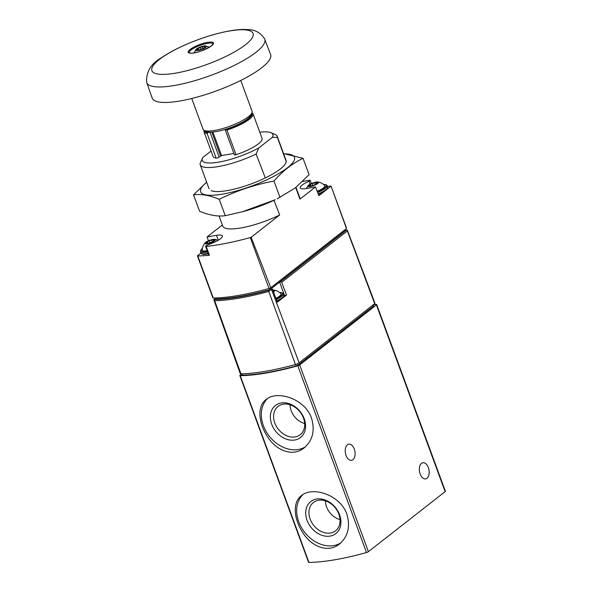<?xml version="1.0" encoding="UTF-8"?>
<svg xmlns="http://www.w3.org/2000/svg" width="592" height="592" viewBox="0 0 592 592"><rect width="100%" height="100%" fill="white"/><g stroke="black" fill="none" stroke-linecap="round" stroke-linejoin="round"><path stroke-width="0.89" d="M311.503 418.093C304.976 398.771 277.182 389.891 266.119 399.504C256.795 406.253 258.497 423.532 267.843 437.177C276.693 451.037 293.203 456.972 304.044 447.989C312.68 440.522 315.166 430.554 311.503 418.093M241.506 374.048L240.1 375.143A1.865 0.451 -20.2 0 0 239.834 375.535L308.543 562.274A1.865 0.451 -20.2 0 0 308.928 562.4A111.91 27.299 -20.2 0 0 366.5 552.536A1.865 0.451 -20.2 0 0 368.394 551.677L445.132 491.656A1.865 0.451 -20.2 0 0 445.391 491.264L376.682 304.532A1.865 0.451 -20.2 0 0 375.868 304.443L373.167 304.91M239.834 375.535A1.865 0.451 -20.2 0 0 240.226 375.661A111.91 27.299 -20.2 0 0 297.791 365.804A1.865 0.451 -20.2 0 0 299.685 364.938L376.423 304.917A1.865 0.451 -20.2 0 0 376.682 304.532M346.853 514.182C340.333 494.853 312.532 485.973 301.469 495.593C292.152 502.334 293.854 519.621 303.2 533.266C312.043 547.119 328.553 553.061 339.394 544.07C348.029 536.604 350.523 526.643 346.853 514.182M346.068 455.455A8.207 4.81 -99.7 0 1 348.784 444.163A8.207 4.81 -99.7 0 1 354.911 451.437A8.207 4.81 -99.7 0 1 351.559 460.339A8.207 4.81 -99.7 0 1 346.068 455.455M420.15 474.029A8.207 4.81 -99.7 0 1 422.866 462.729A8.207 4.81 -99.7 0 1 428.993 470.004A8.207 4.81 -99.7 0 1 425.641 478.906A8.207 4.81 -99.7 0 1 420.15 474.029M267.562 398.505A30.777 23.784 -128 0 0 269.293 436.215A30.777 23.784 -128 0 0 305.487 446.745M304.221 418.707A20.35 15.725 -128 0 0 273.941 406.845A20.35 15.725 -128 0 0 285.744 438.916A20.35 15.725 -128 0 0 304.221 418.707M302.919 494.586A30.777 23.784 -128 0 0 304.643 532.304A30.777 23.784 -128 0 0 340.844 542.834M339.571 514.788A20.35 15.725 -128 0 0 309.29 502.926A20.35 15.725 -128 0 0 321.093 535.005A20.35 15.725 -128 0 0 339.571 514.788M290.028 404.773A17.005 13.142 -128 0 0 304.688 423.517M303.511 418.1A17.982 13.89 -128 0 0 278.499 406.082A17.982 13.89 -128 0 0 278.21 429.119A17.982 13.89 -128 0 0 300.632 434.387A17.982 13.89 -128 0 0 303.511 418.1M325.378 500.862A17.005 13.142 -128 0 0 340.037 519.598M338.861 514.189A17.982 13.89 -128 0 0 313.849 502.171A17.982 13.89 -128 0 0 313.56 525.208A17.982 13.89 -128 0 0 335.99 530.476A17.982 13.89 -128 0 0 338.861 514.189M241.262 296.192A4.595 1.117 159.8 0 1 238.576 296.651M279.979 281.829A1.865 0.451 -20.2 0 0 280.438 281.762L346.424 230.155L347.26 230.029L347.371 230.954L281.688 282.325L280.438 281.762M271.75 288.563L272.609 289.421L271.772 290.08L269.959 289.954L271.75 288.563A1.865 0.451 -20.2 0 0 271.262 288.652M269.959 289.954A110.267 26.899 159.8 0 1 214.193 299.508L213.808 299.722L214.667 300.721L240.951 373.848A111.895 27.291 -20.2 0 0 295.445 364.517L268.79 291.456A111.2 27.121 159.8 0 1 214.667 300.721M281.688 282.325L286.521 295.008L277.345 302.186L272.609 289.421M347.334 230.184L374.98 303.304A1.85 0.451 -20.2 0 1 374.721 303.689L299.13 362.815A3.715 0.91 -20.2 0 1 295.445 364.517M215.096 298.716L213.808 299.722L240.234 373.589A3.722 0.91 -20.2 0 0 240.951 373.848M270.137 290.073L268.79 291.456M241.425 373.841L241.869 375.039A1.865 0.451 -20.2 0 0 242.276 375.165A110.978 27.069 -20.2 0 0 296.222 365.923A1.865 0.451 -20.2 0 0 298.146 365.057L373.234 306.316A1.865 0.451 -20.2 0 0 373.5 305.931L373.13 304.932M283.857 295.001A13.246 3.234 -20.2 0 1 284.471 295.341A1.865 0.451 -20.2 0 0 286.521 295.008M272.882 290.161A5.594 1.362 159.8 0 1 273.918 290.147A5.594 1.362 159.8 0 1 273.874 291.678A5.594 1.362 159.8 0 1 273.534 291.923M272.986 290.428L273.896 290.369L273.563 290.702A1.865 0.451 -20.2 0 0 273.186 290.968M273.356 291.434A1.865 0.451 -20.2 0 0 273.474 291.434L273.489 291.804M273.918 290.147C276.656 290.472 278.987 291.664 280.926 293.713A10.419 2.546 159.8 0 1 279.602 296.111A10.419 2.546 159.8 0 1 275.909 298.324M207.089 133.481A26.115 6.371 159.8 0 1 204.003 131.824L213.061 156.436A26.115 6.371 159.8 0 0 216.147 158.101L207.089 133.481L208.192 132.578A1.865 0.451 -20.2 0 0 209.294 132.134A24.25 5.913 159.8 0 1 205.698 130.862M251.104 114.16A24.25 5.913 159.8 0 1 225.093 129.426A1.865 0.451 -20.2 0 0 225.093 129.522A1.865 0.451 -20.2 0 0 225.345 129.641L226.98 130.077L236.038 154.69A26.115 6.371 159.8 0 0 262.071 138.402L253.013 113.79A26.115 6.371 159.8 0 1 226.98 130.077M310.053 184.216L308.98 181.285A13.431 3.278 -20.2 0 0 300.218 187.916A13.431 3.278 -20.2 0 0 306.108 188.53L315.536 186.917L318.851 195.73L324.549 191.275M308.98 181.285A1.865 0.451 -20.2 0 0 310.193 180.368A1.865 0.451 -20.2 0 0 309.372 180.279L302.697 181.426M295.993 187.375L299.811 197.758A41.033 10.012 159.8 0 1 299.929 199.119L315.536 186.917M332.674 190.439L346.594 228.268A1.865 0.451 -20.2 0 1 346.446 228.564L331.098 186.154A1.865 0.451 -20.2 0 0 330.284 186.08L327.539 186.554M197.787 255.944L213.275 298.042A1.865 0.451 -20.2 0 1 212.883 297.917L197.395 255.833A1.865 0.451 -20.2 0 0 197.787 255.944A111.54 27.21 -20.2 0 0 209.405 255.233A1.865 0.451 -20.2 0 1 208.806 255.115L205.565 246.287A1.865 0.451 -20.2 0 1 206.919 245.31L212.617 242.994A13.431 3.278 -20.2 0 0 222.385 235.942A13.431 3.278 -20.2 0 0 216.494 235.327L207.067 236.941L208.458 240.803M205.565 246.287A1.865 0.451 -20.2 0 0 206.157 246.405A111.54 27.21 -20.2 0 0 250.298 237.562A1.865 0.451 -20.2 0 0 251.163 237.266L279.668 214.97A41.033 10.012 -20.2 0 1 222.792 226.1L219.062 215.969M222.377 224.967L207.067 236.941M213.275 298.042A111.54 27.21 -20.2 0 0 269.034 288.496A1.865 0.451 -20.2 0 0 270.803 287.727L346.446 228.564M214.837 298.013L215.207 299.004A111.54 27.21 -20.2 0 0 270.026 289.614L345.469 230.606L345.099 229.615M269.552 288.326L270.026 289.614M259.792 132.208A37.599 9.169 159.8 0 1 270.921 132.689L275.117 134.465A41.033 10.012 159.8 0 1 277.226 136.375A41.033 10.012 159.8 0 1 277.374 137.425L272.364 137.307L258.778 147.933A37.599 9.169 159.8 0 1 219.144 162.06A37.599 9.169 159.8 0 1 202.612 157.82A37.599 9.169 159.8 0 1 202.767 157.531L211.07 151.034M270.921 132.689A37.599 9.169 159.8 0 1 272.364 137.307M299.929 199.119L295.719 187.597M286.21 161.579L277.374 137.425M225.093 129.522L234.395 154.815A1.865 0.451 -20.2 0 0 236.038 154.69M233.899 153.461L221.556 155.57L219.166 157.08A1.865 0.451 -20.2 0 1 216.147 158.101M258.778 147.933L256.107 154.061A41.033 10.012 159.8 0 1 200.207 164.709A41.033 10.012 159.8 0 1 200.052 163.658L202.553 157.946M256.107 154.061L265.327 177.918M273.985 200.303L279.668 214.97M251.163 237.266L270.803 287.727M331.098 186.154L326.777 189.536M197.395 255.833L200.873 253.11A12.684 3.093 159.8 0 0 208.155 253.339M203.877 46.006A5.631 1.376 159.8 0 1 205.742 45.917A5.631 1.376 159.8 0 1 201.539 49.499A5.631 1.376 159.8 0 1 196.019 49.491A5.631 1.376 159.8 0 1 203.877 46.006M199.955 49.721A1.828 0.444 -20.2 0 0 197.839 50.091L196.603 50.276L196.936 49.928A1.828 0.444 -20.2 0 0 197.513 49.336A1.828 0.444 -20.2 0 0 197.025 49.21L198.046 48.418A1.828 0.444 -20.2 0 0 200.259 47.338L202.168 46.694A1.828 0.444 159.8 0 0 204.292 46.331L205.52 46.146L205.195 46.487A1.828 0.444 -20.2 0 0 204.61 47.086A1.828 0.444 -20.2 0 0 205.106 47.212L204.085 48.004A1.828 0.444 -20.2 0 0 201.872 49.084L199.955 49.721M264.572 38.813L270.744 54.834A63.115 15.399 159.8 0 1 216.724 90.768A63.115 15.399 159.8 0 1 152.299 98.413L146.609 82.214A62.87 15.333 159.8 0 0 211.041 75.317A62.87 15.333 159.8 0 0 264.572 38.813C260.613 32.775 255.145 29.704 248.152 29.6C242.949 29.208 236.948 29.607 230.147 30.806C215.695 33.404 200.658 38.117 185.052 44.933C175.639 49.106 167.662 53.45 161.135 57.979C151.034 63.618 146.194 71.699 146.609 82.214M240.752 80.453L252.081 111.237A26.115 6.371 159.8 0 1 229.77 126.237A26.115 6.371 159.8 0 1 203.063 129.271L191.741 98.487M209.294 132.134A24.25 5.913 -20.2 0 0 225.093 129.426M241.173 212.084A49.987 12.195 -20.2 0 0 242.831 211.647A49.987 12.195 -20.2 0 0 275.184 199.741L242.261 211.788L225.249 215.703C217.604 216.709 209.043 215.214 199.563 211.218L193.532 194.835C201.176 193.821 209.738 195.316 219.218 199.312C236.548 190.72 254.804 184.637 273.978 181.048C282.628 171.066 292.315 163.488 303.052 158.308L283.553 153.565M303.052 158.308L309.083 174.699L295.245 187.967L277.278 198.749M206.645 182.218A49.987 12.195 -20.2 0 0 223.391 193.984A49.987 12.195 -20.2 0 0 287.483 167.743A49.987 12.195 -20.2 0 0 283.664 153.876M206.623 182.158L193.532 194.835M211.159 190.654A41.033 10.012 -20.2 0 0 243.401 186.569A41.033 10.012 -20.2 0 0 280.334 168.964A41.033 10.012 -20.2 0 0 285.699 163.229A41.033 10.012 -20.2 0 0 285.425 159.433M273.978 181.048L280.009 197.439M219.218 199.312L225.249 215.703M212.95 239.405A5.594 1.362 159.8 0 1 214.674 239.301A5.594 1.362 159.8 0 1 210.626 242.875A5.594 1.362 159.8 0 1 205.224 242.772A5.594 1.362 159.8 0 1 212.95 239.405M209.035 240.833A1.865 0.451 -20.2 0 0 211.566 239.989L213.201 239.708A1.865 0.451 -20.2 0 0 213.12 239.93A1.865 0.451 -20.2 0 0 214.385 239.915L215.103 239.908L214.319 240.47A1.865 0.451 159.8 0 0 212.928 241.462A1.865 0.451 159.8 0 0 212.972 241.521L211.277 242.357A1.865 0.451 -20.2 0 0 208.739 243.201L207.111 243.482A1.865 0.451 -20.2 0 0 207.193 243.26A1.865 0.451 -20.2 0 0 205.92 243.275L205.202 243.282L205.986 242.72A1.865 0.451 -20.2 0 0 207.378 241.728A1.865 0.451 -20.2 0 0 207.333 241.669L209.035 240.833L209.731 242.727M207.185 250.697A10.419 2.546 159.8 0 1 202.205 250.031C202.353 247.219 203.359 244.799 205.224 242.772M315.995 182.107A5.594 1.362 159.8 0 1 317.712 182.003A5.594 1.362 159.8 0 1 313.664 185.577A5.594 1.362 159.8 0 1 308.269 185.474A5.594 1.362 159.8 0 1 315.995 182.107M312.073 183.535A1.865 0.451 -20.2 0 0 314.611 182.691L316.239 182.417A1.865 0.451 -20.2 0 0 316.158 182.632A1.865 0.451 -20.2 0 0 317.43 182.625L318.148 182.61L317.364 183.172A1.865 0.451 159.8 0 0 315.973 184.164A1.865 0.451 159.8 0 0 316.017 184.223L314.315 185.059A1.865 0.451 -20.2 0 0 311.784 185.903L310.149 186.184A1.865 0.451 -20.2 0 0 310.23 185.962A1.865 0.451 -20.2 0 0 308.965 185.977L308.247 185.984L309.031 185.422A1.865 0.451 -20.2 0 0 310.423 184.43A1.865 0.451 -20.2 0 0 310.378 184.371L312.073 183.535L312.776 185.429M317.712 182.003C320.45 182.329 322.781 183.52 324.719 185.57A10.419 2.546 159.8 0 1 317.186 191.297M297.791 365.804L366.5 552.536M240.226 375.661L308.928 562.4M376.423 304.917L445.132 491.656M299.685 364.938L368.394 551.677M345.365 230.332L346.424 230.155M214.193 299.508L215.125 298.782M271.772 290.08L299.13 362.815M374.721 303.689L347.371 230.954M372.819 305.183L373.234 306.316M297.643 363.688L298.146 365.057M295.674 364.443L296.222 365.923M241.788 373.833L242.276 375.165M284.471 295.341L279.609 282.125M279.735 292.596A11.936 2.908 159.8 0 1 280.808 295.904A11.936 2.908 159.8 0 1 276.05 298.694M279.668 292.537L282.562 292.922L283.427 293.832A12.684 3.093 159.8 0 1 281.659 296.481A12.684 3.093 159.8 0 1 276.368 299.552M283.427 293.832L283.931 295.193A12.684 3.093 159.8 0 1 282.155 297.835A12.684 3.093 159.8 0 1 276.871 300.914M281.807 298.62A11.936 2.908 159.8 0 1 277.056 301.409M208.192 132.578A25.367 6.186 159.8 0 1 204.366 130.469M251.866 112.991A25.367 6.186 159.8 0 1 225.345 129.641M209.405 255.233L206.157 246.405M250.298 237.562L269.034 288.496M218.3 240.226L216.494 235.327M207.444 43.349A12.684 3.093 159.8 0 1 213.002 43.934C212.128 44.444 215.162 42.513 210.493 46.524L201.909 50.712C194.324 53.361 190.72 53.273 190.158 53.058L189.196 52.688A12.684 3.093 159.8 0 1 194.849 47.656A12.684 3.093 159.8 0 1 207.444 43.349M207.585 42.365A13.468 3.286 159.8 0 1 206.8 48.67A13.468 3.286 159.8 0 1 188.175 51.859A13.468 3.286 159.8 0 1 207.585 42.365M229.437 30.999A53.902 13.15 159.8 0 1 226.292 56.233A53.902 13.15 159.8 0 1 151.73 69.005A53.902 13.15 159.8 0 1 229.437 30.999M209.997 132.164L219.166 157.08M211.818 132.127L220.587 155.97M212.898 132.046L221.556 155.57M197.077 50.32L196.936 49.928M198.564 49.832L198.046 48.418M201.073 49.558L200.259 47.338M202.819 48.455L202.168 46.694M204.81 47.745L204.292 46.331M207.333 251.104A11.936 2.908 159.8 0 1 202.383 248.411M207.659 251.985A12.684 3.093 159.8 0 1 200.377 251.748L201.739 254.012L203.152 254.375L208.347 253.85M208.332 253.82A11.936 2.908 159.8 0 1 202.064 253.857M212.336 242.069L211.566 239.989M214.556 240.367L214.385 239.915M206.171 243.208L205.986 242.72M323.528 184.452A11.936 2.908 159.8 0 1 317.312 191.645M323.461 184.393L326.355 184.778L327.221 185.688A12.684 3.093 159.8 0 1 317.638 192.496M327.221 185.688L327.724 187.05A12.684 3.093 159.8 0 1 318.141 193.85M327.302 188.389A11.936 2.908 159.8 0 1 318.333 194.354L324.483 191.312L327.161 189.1L327.724 187.05M315.373 184.771L314.611 182.691M317.593 183.069L317.43 182.625M309.209 185.91L309.031 185.422M345.351 230.288L346.801 230.044M277.063 301.432L282.021 298.523C283.642 297.258 284.278 296.148 283.931 295.193M203.966 130.262L204.003 131.824M277.226 136.375L286.069 160.41M202.612 157.82L202.39 158.271M200.207 164.709L209.05 188.752M311.37 183.564L310.193 180.368M205.742 45.917L209.353 47.249M196.019 49.491L194.124 52.851M218.515 90.095L214.911 91.427M253.013 113.79L252.037 112.576M197.802 50.105L197.513 49.336M204.847 47.73L204.61 47.086M242.831 211.647L242.269 211.795M214.674 239.301L218.182 240.293M202.397 248.322L200.377 251.748M213.468 240.885L213.12 239.93M207.341 243.675L207.193 243.26M208.036 243.519L207.378 241.728M308.269 185.474L306.242 188.508M316.513 183.587L316.158 182.632M310.386 186.376L310.23 185.962M311.081 186.221L310.423 184.43"/></g></svg>
